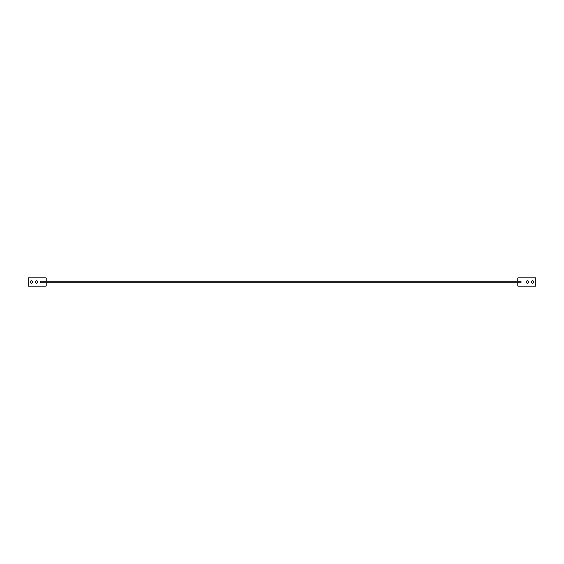 <?xml version="1.0" encoding="UTF-8"?>
<svg xmlns="http://www.w3.org/2000/svg" width="564" height="564" viewBox="0 0 564 564"><rect width="100%" height="100%" fill="white"/><g stroke="black" fill="none" stroke-linecap="round" stroke-linejoin="round"><path stroke-width="0.85" d="M30.195 282A1.22 1.22 0 0 0 31.415 283.22A1.22 1.22 0 0 0 32.641 282A1.22 1.22 0 0 0 31.415 280.78A1.22 1.22 0 0 0 30.195 282M35.342 282A1.22 1.22 0 0 0 36.561 283.22A1.22 1.22 0 0 0 37.788 282A1.22 1.22 0 0 0 36.561 280.78A1.22 1.22 0 0 0 35.342 282M46.213 281.232L46.213 278.207A0.388 0.388 0 0 0 45.825 277.819L28.588 277.819A0.388 0.388 0 0 0 28.2 278.207L28.2 285.793A0.388 0.388 0 0 0 28.588 286.181L45.825 286.181A0.388 0.388 0 0 0 46.213 285.793L46.213 282.776M533.805 282A1.22 1.22 0 0 1 532.585 283.22A1.22 1.22 0 0 1 531.359 282A1.22 1.22 0 0 1 532.585 280.78A1.22 1.22 0 0 1 533.805 282M528.658 282A1.22 1.22 0 0 1 527.439 283.22A1.22 1.22 0 0 1 526.212 282A1.22 1.22 0 0 1 527.439 280.78A1.22 1.22 0 0 1 528.658 282M517.787 281.232L517.787 278.207A0.388 0.388 0 0 1 518.175 277.819L535.412 277.819A0.388 0.388 0 0 1 535.8 278.207L535.8 285.793A0.388 0.388 0 0 1 535.412 286.181L518.175 286.181A0.388 0.388 0 0 1 517.787 285.793L517.787 282.776M521.002 281.232L521.002 282.776L40.425 282.776L40.425 281.224L521.002 281.232"/></g></svg>
